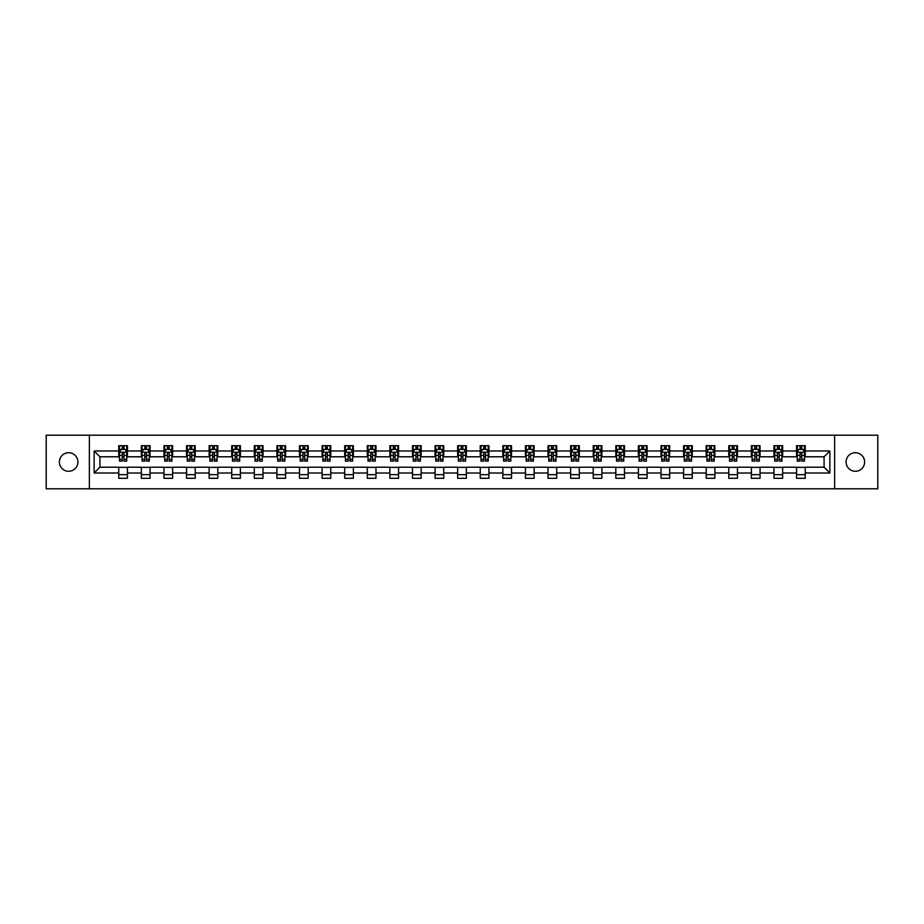 <?xml version="1.0" encoding="UTF-8"?>
<svg xmlns="http://www.w3.org/2000/svg" width="924" height="924" viewBox="0 0 924 924"><rect width="100%" height="100%" fill="white"/><g stroke="black" fill="none" stroke-linecap="round" stroke-linejoin="round"><path stroke-width="1.39" d="M855.347 452.725A9.275 9.275 0 0 0 846.084 462A9.275 9.275 0 0 0 855.347 471.275A9.275 9.275 0 0 0 864.621 462A9.275 9.275 0 0 0 855.347 452.725M68.653 452.725A9.275 9.275 0 0 0 59.379 462A9.275 9.275 0 0 0 68.653 471.275A9.275 9.275 0 0 0 77.916 462A9.275 9.275 0 0 0 68.653 452.725M834.638 488.796L877.8 488.796L877.8 435.204L834.638 435.204L834.638 488.796L89.362 488.796L89.362 435.204L46.2 435.204L46.2 488.796L89.362 488.796M834.638 435.204L89.362 435.204M805.243 450.993L805.243 445.703L796.557 445.703L796.557 450.993L782.651 450.993L782.651 445.703L773.954 445.703L773.954 450.993L760.059 450.993L760.059 445.703L751.362 445.703L751.362 450.993L737.467 450.993L737.467 445.703L728.77 445.703L728.77 450.993L714.864 450.993L714.864 445.703L706.179 445.703L706.179 450.993L692.272 450.993L692.272 445.703L683.587 445.703L683.587 450.993L669.681 450.993L669.681 445.703L660.995 445.703L660.995 450.993L647.089 450.993L647.089 445.703L638.403 445.703L638.403 450.993L624.497 450.993L624.497 445.703L615.811 445.703L615.811 450.993L601.905 450.993L601.905 445.703L593.22 445.703L593.22 450.993L579.313 450.993L579.313 445.703L570.616 445.703L570.616 450.993L556.722 450.993L556.722 445.703L548.024 445.703L548.024 450.993L534.13 450.993L534.13 445.703L525.433 445.703L525.433 450.993L511.526 450.993L511.526 445.703L502.841 445.703L502.841 450.993L488.935 450.993L488.935 445.703L480.249 445.703L480.249 450.993L466.343 450.993L466.343 445.703L457.657 445.703L457.657 450.993L443.751 450.993L443.751 445.703L435.065 445.703L435.065 450.993L421.159 450.993L421.159 445.703L412.474 445.703L412.474 450.993L398.567 450.993L398.567 445.703L389.87 445.703L389.87 450.993L375.976 450.993L375.976 445.703L367.278 445.703L367.278 450.993L353.384 450.993L353.384 445.703L344.687 445.703L344.687 450.993L330.78 450.993L330.78 445.703L322.095 445.703L322.095 450.993L308.189 450.993L308.189 445.703L299.503 445.703L299.503 450.993L285.597 450.993L285.597 445.703L276.911 445.703L276.911 450.993L263.005 450.993L263.005 445.703L254.319 445.703L254.319 450.993L240.413 450.993L240.413 445.703L231.728 445.703L231.728 450.993L217.821 450.993L217.821 445.703L209.136 445.703L209.136 450.993L195.23 450.993L195.23 445.703L186.532 445.703L186.532 450.993L172.638 450.993L172.638 445.703L163.941 445.703L163.941 450.993L150.046 450.993L150.046 445.703L141.349 445.703L141.349 450.993L127.443 450.993L127.443 445.703L118.757 445.703L118.757 450.993L94.133 450.993L94.133 473.007L99.931 467.209L118.757 467.209L118.757 478.297L127.443 478.297L127.443 467.209L141.349 467.209L141.349 478.297L150.046 478.297L150.046 467.209L163.941 467.209L163.941 478.297L172.638 478.297L172.638 467.209L186.532 467.209L186.532 478.297L195.23 478.297L195.23 467.209L209.136 467.209L209.136 478.297L217.821 478.297L217.821 467.209L231.728 467.209L231.728 478.297L240.413 478.297L240.413 467.209L254.319 467.209L254.319 478.297L263.005 478.297L263.005 467.209L276.911 467.209L276.911 478.297L285.597 478.297L285.597 467.209L299.503 467.209L299.503 478.297L308.189 478.297L308.189 467.209L322.095 467.209L322.095 478.297L330.78 478.297L330.78 467.209L344.687 467.209L344.687 478.297L353.384 478.297L353.384 467.209L367.278 467.209L367.278 478.297L375.976 478.297L375.976 467.209L389.87 467.209L389.87 478.297L398.567 478.297L398.567 467.209L412.474 467.209L412.474 478.297L421.159 478.297L421.159 467.209L435.065 467.209L435.065 478.297L443.751 478.297L443.751 467.209L457.657 467.209L457.657 478.297L466.343 478.297L466.343 467.209L480.249 467.209L480.249 478.297L488.935 478.297L488.935 467.209L502.841 467.209L502.841 478.297L511.526 478.297L511.526 467.209L525.433 467.209L525.433 478.297L534.13 478.297L534.13 467.209L548.024 467.209L548.024 478.297L556.722 478.297L556.722 467.209L570.616 467.209L570.616 478.297L579.313 478.297L579.313 467.209L593.22 467.209L593.22 478.297L601.905 478.297L601.905 467.209L615.811 467.209L615.811 478.297L624.497 478.297L624.497 467.209L638.403 467.209L638.403 478.297L647.089 478.297L647.089 467.209L660.995 467.209L660.995 478.297L669.681 478.297L669.681 467.209L683.587 467.209L683.587 478.297L692.272 478.297L692.272 467.209L706.179 467.209L706.179 478.297L714.864 478.297L714.864 467.209L728.77 467.209L728.77 478.297L737.467 478.297L737.467 467.209L751.362 467.209L751.362 478.297L760.059 478.297L760.059 467.209L773.954 467.209L773.954 478.297L782.651 478.297L782.651 467.209L796.557 467.209L796.557 478.297L805.243 478.297L805.243 467.209L824.069 467.209L824.069 456.791L805.243 456.791L805.243 450.993L829.868 450.993L829.868 473.007L805.243 473.007M796.557 473.007L782.651 473.007M773.954 473.007L760.059 473.007M751.362 473.007L737.467 473.007M728.77 473.007L714.864 473.007M706.179 473.007L692.272 473.007M683.587 473.007L669.681 473.007M660.995 473.007L647.089 473.007M638.403 473.007L624.497 473.007M615.811 473.007L601.905 473.007M593.22 473.007L579.313 473.007M570.616 473.007L556.722 473.007M548.024 473.007L534.13 473.007M525.433 473.007L511.526 473.007M502.841 473.007L488.935 473.007M480.249 473.007L466.343 473.007M457.657 473.007L443.751 473.007M435.065 473.007L421.159 473.007M412.474 473.007L398.567 473.007M389.87 473.007L375.976 473.007M367.278 473.007L353.384 473.007M344.687 473.007L330.78 473.007M322.095 473.007L308.189 473.007M299.503 473.007L285.597 473.007M276.911 473.007L263.005 473.007M254.319 473.007L240.413 473.007M231.728 473.007L217.821 473.007M209.136 473.007L195.23 473.007M186.532 473.007L172.638 473.007M163.941 473.007L150.046 473.007M141.349 473.007L127.443 473.007M118.757 473.007L94.133 473.007M796.557 450.993L796.557 456.791L782.651 456.791L782.651 450.993M773.954 450.993L773.954 456.791L760.059 456.791L760.059 450.993M751.362 450.993L751.362 456.791L737.467 456.791L737.467 450.993M728.77 450.993L728.77 456.791L714.864 456.791L714.864 450.993M706.179 450.993L706.179 456.791L692.272 456.791L692.272 450.993M683.587 450.993L683.587 456.791L669.681 456.791L669.681 450.993M660.995 450.993L660.995 456.791L647.089 456.791L647.089 450.993M638.403 450.993L638.403 456.791L624.497 456.791L624.497 450.993M615.811 450.993L615.811 456.791L601.905 456.791L601.905 450.993M593.22 450.993L593.22 456.791L579.313 456.791L579.313 450.993M570.616 450.993L570.616 456.791L556.722 456.791L556.722 450.993M548.024 450.993L548.024 456.791L534.13 456.791L534.13 450.993M525.433 450.993L525.433 456.791L511.526 456.791L511.526 450.993M502.841 450.993L502.841 456.791L488.935 456.791L488.935 450.993M480.249 450.993L480.249 456.791L466.343 456.791L466.343 450.993M457.657 450.993L457.657 456.791L443.751 456.791L443.751 450.993M435.065 450.993L435.065 456.791L421.159 456.791L421.159 450.993M412.474 450.993L412.474 456.791L398.567 456.791L398.567 450.993M389.87 450.993L389.87 456.791L375.976 456.791L375.976 450.993M367.278 450.993L367.278 456.791L353.384 456.791L353.384 450.993M344.687 450.993L344.687 456.791L330.78 456.791L330.78 450.993M322.095 450.993L322.095 456.791L308.189 456.791L308.189 450.993M299.503 450.993L299.503 456.791L285.597 456.791L285.597 450.993M276.911 450.993L276.911 456.791L263.005 456.791L263.005 450.993M254.319 450.993L254.319 456.791L240.413 456.791L240.413 450.993M231.728 450.993L231.728 456.791L217.821 456.791L217.821 450.993M209.136 450.993L209.136 456.791L195.23 456.791L195.23 450.993M186.532 450.993L186.532 456.791L172.638 456.791L172.638 450.993M163.941 450.993L163.941 456.791L150.046 456.791L150.046 450.993M141.349 450.993L141.349 456.791L127.443 456.791L127.443 450.993M118.757 450.993L118.757 456.791L99.931 456.791L94.133 450.993M99.931 456.791L99.931 467.209M829.868 473.007L824.069 467.209M824.069 456.791L829.868 450.993M118.757 449.33L119.485 449.33M122.234 449.33L123.978 449.33M126.727 449.33L127.443 449.33M118.757 456.641L119.485 456.641M122.234 456.641L123.978 456.641M126.727 456.641L127.443 456.641M118.757 467.359L127.443 467.359M118.757 474.67L127.443 474.67M141.349 467.359L150.046 467.359M141.349 474.67L150.046 474.67M141.349 449.33L142.077 449.33M144.825 449.33L146.57 449.33M149.318 449.33L150.046 449.33M141.349 456.641L142.077 456.641M144.825 456.641L146.57 456.641M149.318 456.641L150.046 456.641M163.941 467.359L172.638 467.359M163.941 474.67L172.638 474.67M163.941 449.33L164.668 449.33M167.417 449.33L169.161 449.33M171.91 449.33L172.638 449.33M163.941 456.641L164.668 456.641M167.417 456.641L169.161 456.641M171.91 456.641L172.638 456.641M186.532 467.359L195.23 467.359M186.532 474.67L195.23 474.67M186.532 449.33L187.26 449.33M190.009 449.33L191.753 449.33M194.502 449.33L195.23 449.33M186.532 456.641L187.26 456.641M190.009 456.641L191.753 456.641M194.502 456.641L195.23 456.641M209.136 467.359L217.821 467.359M209.136 474.67L217.821 474.67M209.136 449.33L209.852 449.33M212.612 449.33L214.345 449.33M217.094 449.33L217.821 449.33M209.136 456.641L209.852 456.641M212.612 456.641L214.345 456.641M217.094 456.641L217.821 456.641M231.728 467.359L240.413 467.359M231.728 474.67L240.413 474.67M231.728 449.33L232.444 449.33M235.204 449.33L236.937 449.33M239.686 449.33L240.413 449.33M231.728 456.641L232.444 456.641M235.204 456.641L236.937 456.641M239.686 456.641L240.413 456.641M254.319 467.359L263.005 467.359M254.319 474.67L263.005 474.67M254.319 449.33L255.047 449.33M257.796 449.33L259.529 449.33M262.277 449.33L263.005 449.33M254.319 456.641L255.047 456.641M257.796 456.641L259.529 456.641M262.277 456.641L263.005 456.641M276.911 467.359L285.597 467.359M276.911 474.67L285.597 474.67M276.911 449.33L277.639 449.33M280.388 449.33L282.12 449.33M284.881 449.33L285.597 449.33M276.911 456.641L277.639 456.641M280.388 456.641L282.12 456.641M284.881 456.641L285.597 456.641M299.503 467.359L308.189 467.359M299.503 474.67L308.189 474.67M299.503 449.33L300.231 449.33M302.98 449.33L304.712 449.33M307.473 449.33L308.189 449.33M299.503 456.641L300.231 456.641M302.98 456.641L304.712 456.641M307.473 456.641L308.189 456.641M322.095 467.359L330.78 467.359M322.095 474.67L330.78 474.67M322.095 449.33L322.822 449.33M325.571 449.33L327.315 449.33M330.064 449.33L330.78 449.33M322.095 456.641L322.822 456.641M325.571 456.641L327.315 456.641M330.064 456.641L330.78 456.641M344.687 467.359L353.384 467.359M344.687 474.67L353.384 474.67M344.687 449.33L345.414 449.33M348.163 449.33L349.907 449.33M352.656 449.33L353.384 449.33M344.687 456.641L345.414 456.641M348.163 456.641L349.907 456.641M352.656 456.641L353.384 456.641M367.278 467.359L375.976 467.359M367.278 474.67L375.976 474.67M367.278 449.33L368.006 449.33M370.755 449.33L372.499 449.33M375.248 449.33L375.976 449.33M367.278 456.641L368.006 456.641M370.755 456.641L372.499 456.641M375.248 456.641L375.976 456.641M389.87 467.359L398.567 467.359M389.87 474.67L398.567 474.67M389.87 449.33L390.598 449.33M393.347 449.33L395.091 449.33M397.84 449.33L398.567 449.33M389.87 456.641L390.598 456.641M393.347 456.641L395.091 456.641M397.84 456.641L398.567 456.641M412.474 467.359L421.159 467.359M412.474 474.67L421.159 474.67M412.474 449.33L413.19 449.33M415.95 449.33L417.683 449.33M420.432 449.33L421.159 449.33M412.474 456.641L413.19 456.641M415.95 456.641L417.683 456.641M420.432 456.641L421.159 456.641M435.065 467.359L443.751 467.359M435.065 474.67L443.751 474.67M435.065 449.33L435.782 449.33M438.542 449.33L440.274 449.33M443.023 449.33L443.751 449.33M435.065 456.641L435.782 456.641M438.542 456.641L440.274 456.641M443.023 456.641L443.751 456.641M457.657 467.359L466.343 467.359M457.657 474.67L466.343 474.67M457.657 449.33L458.385 449.33M461.134 449.33L462.866 449.33M465.615 449.33L466.343 449.33M457.657 456.641L458.385 456.641M461.134 456.641L462.866 456.641M465.615 456.641L466.343 456.641M480.249 467.359L488.935 467.359M480.249 474.67L488.935 474.67M480.249 449.33L480.977 449.33M483.726 449.33L485.458 449.33M488.219 449.33L488.935 449.33M480.249 456.641L480.977 456.641M483.726 456.641L485.458 456.641M488.219 456.641L488.935 456.641M502.841 467.359L511.526 467.359M502.841 474.67L511.526 474.67M502.841 449.33L503.568 449.33M506.317 449.33L508.05 449.33M510.81 449.33L511.526 449.33M502.841 456.641L503.568 456.641M506.317 456.641L508.05 456.641M510.81 456.641L511.526 456.641M525.433 467.359L534.13 467.359M525.433 474.67L534.13 474.67M525.433 449.33L526.16 449.33M528.909 449.33L530.653 449.33M533.402 449.33L534.13 449.33M525.433 456.641L526.16 456.641M528.909 456.641L530.653 456.641M533.402 456.641L534.13 456.641M548.024 467.359L556.722 467.359M548.024 474.67L556.722 474.67M548.024 449.33L548.752 449.33M551.501 449.33L553.245 449.33M555.994 449.33L556.722 449.33M548.024 456.641L548.752 456.641M551.501 456.641L553.245 456.641M555.994 456.641L556.722 456.641M570.616 467.359L579.313 467.359M570.616 474.67L579.313 474.67M570.616 449.33L571.344 449.33M574.093 449.33L575.837 449.33M578.586 449.33L579.313 449.33M570.616 456.641L571.344 456.641M574.093 456.641L575.837 456.641M578.586 456.641L579.313 456.641M593.22 467.359L601.905 467.359M593.22 474.67L601.905 474.67M593.22 449.33L593.936 449.33M596.685 449.33L598.429 449.33M601.178 449.33L601.905 449.33M593.22 456.641L593.936 456.641M596.685 456.641L598.429 456.641M601.178 456.641L601.905 456.641M615.811 467.359L624.497 467.359M615.811 474.67L624.497 474.67M615.811 449.33L616.527 449.33M619.288 449.33L621.02 449.33M623.769 449.33L624.497 449.33M615.811 456.641L616.527 456.641M619.288 456.641L621.02 456.641M623.769 456.641L624.497 456.641M638.403 467.359L647.089 467.359M638.403 474.67L647.089 474.67M638.403 449.33L639.119 449.33M641.88 449.33L643.612 449.33M646.361 449.33L647.089 449.33M638.403 456.641L639.119 456.641M641.88 456.641L643.612 456.641M646.361 456.641L647.089 456.641M660.995 467.359L669.681 467.359M660.995 474.67L669.681 474.67M660.995 449.33L661.723 449.33M664.471 449.33L666.204 449.33M668.953 449.33L669.681 449.33M660.995 456.641L661.723 456.641M664.471 456.641L666.204 456.641M668.953 456.641L669.681 456.641M683.587 467.359L692.272 467.359M683.587 474.67L692.272 474.67M683.587 449.33L684.314 449.33M687.063 449.33L688.796 449.33M691.556 449.33L692.272 449.33M683.587 456.641L684.314 456.641M687.063 456.641L688.796 456.641M691.556 456.641L692.272 456.641M706.179 467.359L714.864 467.359M706.179 474.67L714.864 474.67M706.179 449.33L706.906 449.33M709.655 449.33L711.388 449.33M714.148 449.33L714.864 449.33M706.179 456.641L706.906 456.641M709.655 456.641L711.388 456.641M714.148 456.641L714.864 456.641M728.77 467.359L737.467 467.359M728.77 474.67L737.467 474.67M728.77 449.33L729.498 449.33M732.247 449.33L733.991 449.33M736.74 449.33L737.467 449.33M728.77 456.641L729.498 456.641M732.247 456.641L733.991 456.641M736.74 456.641L737.467 456.641M751.362 467.359L760.059 467.359M751.362 474.67L760.059 474.67M751.362 449.33L752.09 449.33M754.839 449.33L756.583 449.33M759.332 449.33L760.059 449.33M751.362 456.641L752.09 456.641M754.839 456.641L756.583 456.641M759.332 456.641L760.059 456.641M773.954 467.359L782.651 467.359M773.954 474.67L782.651 474.67M773.954 449.33L774.682 449.33M777.431 449.33L779.175 449.33M781.923 449.33L782.651 449.33M773.954 456.641L774.682 456.641M777.431 456.641L779.175 456.641M781.923 456.641L782.651 456.641M796.557 467.359L805.243 467.359M796.557 474.67L805.243 474.67M796.557 449.33L797.273 449.33M800.022 449.33L801.766 449.33M804.515 449.33L805.243 449.33M796.557 456.641L797.273 456.641M800.022 456.641L801.766 456.641M804.515 456.641L805.243 456.641M123.978 447.586L122.234 447.586M126.727 459.32L123.978 459.32L123.978 461.134L126.727 461.134L126.727 452.298L125.271 449.399L120.928 449.399L119.485 452.298L119.485 461.134L122.234 461.134L122.234 459.32L119.485 459.32M119.485 452.298L119.485 445.703M126.727 452.298L126.727 445.703M122.234 449.399L122.234 445.703M123.978 445.703L123.978 449.399M123.978 459.32L123.978 453.384L122.234 453.384L122.234 459.32M146.57 447.586L144.825 447.586M149.318 459.32L146.57 459.32L146.57 461.134L149.318 461.134L149.318 452.298L147.875 449.399L143.52 449.399L142.077 452.298L142.077 461.134L144.825 461.134L144.825 459.32L142.077 459.32M142.077 452.298L142.077 445.703M149.318 452.298L149.318 445.703M144.825 449.399L144.825 445.703M146.57 445.703L146.57 449.399M146.57 459.32L146.57 453.384L144.825 453.384L144.825 459.32M169.161 447.586L167.417 447.586M171.91 459.32L169.161 459.32L169.161 461.134L171.91 461.134L171.91 452.298L170.466 449.399L166.112 449.399L164.668 452.298L164.668 461.134L167.417 461.134L167.417 459.32L164.668 459.32M164.668 452.298L164.668 445.703M171.91 452.298L171.91 445.703M167.417 449.399L167.417 445.703M169.161 445.703L169.161 449.399M169.161 459.32L169.161 453.384L167.417 453.384L167.417 459.32M191.753 447.586L190.009 447.586M194.502 459.32L191.753 459.32L191.753 461.134L194.502 461.134L194.502 452.298L193.058 449.399L188.715 449.399L187.26 452.298L187.26 461.134L190.009 461.134L190.009 459.32L187.26 459.32M187.26 452.298L187.26 445.703M194.502 452.298L194.502 445.703M190.009 449.399L190.009 445.703M191.753 445.703L191.753 449.399M191.753 459.32L191.753 453.384L190.009 453.384L190.009 459.32M214.345 447.586L212.612 447.586M217.094 459.32L214.345 459.32L214.345 461.134L217.094 461.134L217.094 452.298L215.65 449.399L211.307 449.399L209.852 452.298L209.852 461.134L212.612 461.134L212.612 459.32L209.852 459.32M209.852 452.298L209.852 445.703M217.094 452.298L217.094 445.703M212.612 449.399L212.612 445.703M214.345 445.703L214.345 449.399M214.345 459.32L214.345 453.384L212.612 453.384L212.612 459.32M236.937 447.586L235.204 447.586M239.686 459.32L236.937 459.32L236.937 461.134L239.686 461.134L239.686 452.298L238.242 449.399L233.899 449.399L232.444 452.298L232.444 461.134L235.204 461.134L235.204 459.32L232.444 459.32M232.444 452.298L232.444 445.703M239.686 452.298L239.686 445.703M235.204 449.399L235.204 445.703M236.937 445.703L236.937 449.399M236.937 459.32L236.937 453.384L235.204 453.384L235.204 459.32M259.529 447.586L257.796 447.586M262.277 459.32L259.529 459.32L259.529 461.134L262.277 461.134L262.277 452.298L260.834 449.399L256.491 449.399L255.047 452.298L255.047 461.134L257.796 461.134L257.796 459.32L255.047 459.32M255.047 452.298L255.047 445.703M262.277 452.298L262.277 445.703M257.796 449.399L257.796 445.703M259.529 445.703L259.529 449.399M259.529 459.32L259.529 453.384L257.796 453.384L257.796 459.32M282.12 447.586L280.388 447.586M284.881 459.32L282.12 459.32L282.12 461.134L284.881 461.134L284.881 452.298L283.425 449.399L279.083 449.399L277.639 452.298L277.639 461.134L280.388 461.134L280.388 459.32L277.639 459.32M277.639 452.298L277.639 445.703M284.881 452.298L284.881 445.703M280.388 449.399L280.388 445.703M282.12 445.703L282.12 449.399M282.12 459.32L282.12 453.384L280.388 453.384L280.388 459.32M304.712 447.586L302.98 447.586M307.473 459.32L304.712 459.32L304.712 461.134L307.473 461.134L307.473 452.298L306.017 449.399L301.674 449.399L300.231 452.298L300.231 461.134L302.98 461.134L302.98 459.32L300.231 459.32M300.231 452.298L300.231 445.703M307.473 452.298L307.473 445.703M302.98 449.399L302.98 445.703M304.712 445.703L304.712 449.399M304.712 459.32L304.712 453.384L302.98 453.384L302.98 459.32M327.315 447.586L325.571 447.586M330.064 459.32L327.315 459.32L327.315 461.134L330.064 461.134L330.064 452.298L328.609 449.399L324.266 449.399L322.822 452.298L322.822 461.134L325.571 461.134L325.571 459.32L322.822 459.32M322.822 452.298L322.822 445.703M330.064 452.298L330.064 445.703M325.571 449.399L325.571 445.703M327.315 445.703L327.315 449.399M327.315 459.32L327.315 453.384L325.571 453.384L325.571 459.32M349.907 447.586L348.163 447.586M352.656 459.32L349.907 459.32L349.907 461.134L352.656 461.134L352.656 452.298L351.212 449.399L346.858 449.399L345.414 452.298L345.414 461.134L348.163 461.134L348.163 459.32L345.414 459.32M345.414 452.298L345.414 445.703M352.656 452.298L352.656 445.703M348.163 449.399L348.163 445.703M349.907 445.703L349.907 449.399M349.907 459.32L349.907 453.384L348.163 453.384L348.163 459.32M372.499 447.586L370.755 447.586M375.248 459.32L372.499 459.32L372.499 461.134L375.248 461.134L375.248 452.298L373.804 449.399L369.45 449.399L368.006 452.298L368.006 461.134L370.755 461.134L370.755 459.32L368.006 459.32M368.006 452.298L368.006 445.703M375.248 452.298L375.248 445.703M370.755 449.399L370.755 445.703M372.499 445.703L372.499 449.399M372.499 459.32L372.499 453.384L370.755 453.384L370.755 459.32M395.091 447.586L393.347 447.586M397.84 459.32L395.091 459.32L395.091 461.134L397.84 461.134L397.84 452.298L396.396 449.399L392.053 449.399L390.598 452.298L390.598 461.134L393.347 461.134L393.347 459.32L390.598 459.32M390.598 452.298L390.598 445.703M397.84 452.298L397.84 445.703M393.347 449.399L393.347 445.703M395.091 445.703L395.091 449.399M395.091 459.32L395.091 453.384L393.347 453.384L393.347 459.32M417.683 447.586L415.95 447.586M420.432 459.32L417.683 459.32L417.683 461.134L420.432 461.134L420.432 452.298L418.988 449.399L414.645 449.399L413.19 452.298L413.19 461.134L415.95 461.134L415.95 459.32L413.19 459.32M413.19 452.298L413.19 445.703M420.432 452.298L420.432 445.703M415.95 449.399L415.95 445.703M417.683 445.703L417.683 449.399M417.683 459.32L417.683 453.384L415.95 453.384L415.95 459.32M440.274 447.586L438.542 447.586M443.023 459.32L440.274 459.32L440.274 461.134L443.023 461.134L443.023 452.298L441.58 449.399L437.237 449.399L435.782 452.298L435.782 461.134L438.542 461.134L438.542 459.32L435.782 459.32M435.782 452.298L435.782 445.703M443.023 452.298L443.023 445.703M438.542 449.399L438.542 445.703M440.274 445.703L440.274 449.399M440.274 459.32L440.274 453.384L438.542 453.384L438.542 459.32M462.866 447.586L461.134 447.586M465.615 459.32L462.866 459.32L462.866 461.134L465.615 461.134L465.615 452.298L464.171 449.399L459.829 449.399L458.385 452.298L458.385 461.134L461.134 461.134L461.134 459.32L458.385 459.32M458.385 452.298L458.385 445.703M465.615 452.298L465.615 445.703M461.134 449.399L461.134 445.703M462.866 445.703L462.866 449.399M462.866 459.32L462.866 453.384L461.134 453.384L461.134 459.32M485.458 447.586L483.726 447.586M488.219 459.32L485.458 459.32L485.458 461.134L488.219 461.134L488.219 452.298L486.763 449.399L482.42 449.399L480.977 452.298L480.977 461.134L483.726 461.134L483.726 459.32L480.977 459.32M480.977 452.298L480.977 445.703M488.219 452.298L488.219 445.703M483.726 449.399L483.726 445.703M485.458 445.703L485.458 449.399M485.458 459.32L485.458 453.384L483.726 453.384L483.726 459.32M508.05 447.586L506.317 447.586M510.81 459.32L508.05 459.32L508.05 461.134L510.81 461.134L510.81 452.298L509.355 449.399L505.012 449.399L503.568 452.298L503.568 461.134L506.317 461.134L506.317 459.32L503.568 459.32M503.568 452.298L503.568 445.703M510.81 452.298L510.81 445.703M506.317 449.399L506.317 445.703M508.05 445.703L508.05 449.399M508.05 459.32L508.05 453.384L506.317 453.384L506.317 459.32M530.653 447.586L528.909 447.586M533.402 459.32L530.653 459.32L530.653 461.134L533.402 461.134L533.402 452.298L531.947 449.399L527.604 449.399L526.16 452.298L526.16 461.134L528.909 461.134L528.909 459.32L526.16 459.32M526.16 452.298L526.16 445.703M533.402 452.298L533.402 445.703M528.909 449.399L528.909 445.703M530.653 445.703L530.653 449.399M530.653 459.32L530.653 453.384L528.909 453.384L528.909 459.32M553.245 447.586L551.501 447.586M555.994 459.32L553.245 459.32L553.245 461.134L555.994 461.134L555.994 452.298L554.55 449.399L550.196 449.399L548.752 452.298L548.752 461.134L551.501 461.134L551.501 459.32L548.752 459.32M548.752 452.298L548.752 445.703M555.994 452.298L555.994 445.703M551.501 449.399L551.501 445.703M553.245 445.703L553.245 449.399M553.245 459.32L553.245 453.384L551.501 453.384L551.501 459.32M575.837 447.586L574.093 447.586M578.586 459.32L575.837 459.32L575.837 461.134L578.586 461.134L578.586 452.298L577.142 449.399L572.788 449.399L571.344 452.298L571.344 461.134L574.093 461.134L574.093 459.32L571.344 459.32M571.344 452.298L571.344 445.703M578.586 452.298L578.586 445.703M574.093 449.399L574.093 445.703M575.837 445.703L575.837 449.399M575.837 459.32L575.837 453.384L574.093 453.384L574.093 459.32M598.429 447.586L596.685 447.586M601.178 459.32L598.429 459.32L598.429 461.134L601.178 461.134L601.178 452.298L599.734 449.399L595.391 449.399L593.936 452.298L593.936 461.134L596.685 461.134L596.685 459.32L593.936 459.32M593.936 452.298L593.936 445.703M601.178 452.298L601.178 445.703M596.685 449.399L596.685 445.703M598.429 445.703L598.429 449.399M598.429 459.32L598.429 453.384L596.685 453.384L596.685 459.32M621.02 447.586L619.288 447.586M623.769 459.32L621.02 459.32L621.02 461.134L623.769 461.134L623.769 452.298L622.326 449.399L617.983 449.399L616.527 452.298L616.527 461.134L619.288 461.134L619.288 459.32L616.527 459.32M616.527 452.298L616.527 445.703M623.769 452.298L623.769 445.703M619.288 449.399L619.288 445.703M621.02 445.703L621.02 449.399M621.02 459.32L621.02 453.384L619.288 453.384L619.288 459.32M643.612 447.586L641.88 447.586M646.361 459.32L643.612 459.32L643.612 461.134L646.361 461.134L646.361 452.298L644.917 449.399L640.575 449.399L639.119 452.298L639.119 461.134L641.88 461.134L641.88 459.32L639.119 459.32M639.119 452.298L639.119 445.703M646.361 452.298L646.361 445.703M641.88 449.399L641.88 445.703M643.612 445.703L643.612 449.399M643.612 459.32L643.612 453.384L641.88 453.384L641.88 459.32M666.204 447.586L664.471 447.586M668.953 459.32L666.204 459.32L666.204 461.134L668.953 461.134L668.953 452.298L667.509 449.399L663.166 449.399L661.723 452.298L661.723 461.134L664.471 461.134L664.471 459.32L661.723 459.32M661.723 452.298L661.723 445.703M668.953 452.298L668.953 445.703M664.471 449.399L664.471 445.703M666.204 445.703L666.204 449.399M666.204 459.32L666.204 453.384L664.471 453.384L664.471 459.32M688.796 447.586L687.063 447.586M691.556 459.32L688.796 459.32L688.796 461.134L691.556 461.134L691.556 452.298L690.101 449.399L685.758 449.399L684.314 452.298L684.314 461.134L687.063 461.134L687.063 459.32L684.314 459.32M684.314 452.298L684.314 445.703M691.556 452.298L691.556 445.703M687.063 449.399L687.063 445.703M688.796 445.703L688.796 449.399M688.796 459.32L688.796 453.384L687.063 453.384L687.063 459.32M711.388 447.586L709.655 447.586M714.148 459.32L711.388 459.32L711.388 461.134L714.148 461.134L714.148 452.298L712.693 449.399L708.35 449.399L706.906 452.298L706.906 461.134L709.655 461.134L709.655 459.32L706.906 459.32M706.906 452.298L706.906 445.703M714.148 452.298L714.148 445.703M709.655 449.399L709.655 445.703M711.388 445.703L711.388 449.399M711.388 459.32L711.388 453.384L709.655 453.384L709.655 459.32M733.991 447.586L732.247 447.586M736.74 459.32L733.991 459.32L733.991 461.134L736.74 461.134L736.74 452.298L735.285 449.399L730.942 449.399L729.498 452.298L729.498 461.134L732.247 461.134L732.247 459.32L729.498 459.32M729.498 452.298L729.498 445.703M736.74 452.298L736.74 445.703M732.247 449.399L732.247 445.703M733.991 445.703L733.991 449.399M733.991 459.32L733.991 453.384L732.247 453.384L732.247 459.32M756.583 447.586L754.839 447.586M759.332 459.32L756.583 459.32L756.583 461.134L759.332 461.134L759.332 452.298L757.888 449.399L753.534 449.399L752.09 452.298L752.09 461.134L754.839 461.134L754.839 459.32L752.09 459.32M752.09 452.298L752.09 445.703M759.332 452.298L759.332 445.703M754.839 449.399L754.839 445.703M756.583 445.703L756.583 449.399M756.583 459.32L756.583 453.384L754.839 453.384L754.839 459.32M779.175 447.586L777.431 447.586M781.923 459.32L779.175 459.32L779.175 461.134L781.923 461.134L781.923 452.298L780.48 449.399L776.125 449.399L774.682 452.298L774.682 461.134L777.431 461.134L777.431 459.32L774.682 459.32M774.682 452.298L774.682 445.703M781.923 452.298L781.923 445.703M777.431 449.399L777.431 445.703M779.175 445.703L779.175 449.399M779.175 459.32L779.175 453.384L777.431 453.384L777.431 459.32M801.766 447.586L800.022 447.586M804.515 459.32L801.766 459.32L801.766 461.134L804.515 461.134L804.515 452.298L803.072 449.399L798.729 449.399L797.273 452.298L797.273 461.134L800.022 461.134L800.022 459.32L797.273 459.32M797.273 452.298L797.273 445.703M804.515 452.298L804.515 445.703M800.022 449.399L800.022 445.703M801.766 445.703L801.766 449.399M801.766 459.32L801.766 453.384L800.022 453.384L800.022 459.32M126.692 452.229L119.519 452.229M119.485 449.572L120.848 449.572M125.364 449.572L126.727 449.572M122.234 455.428L119.485 455.428M126.727 455.428L123.978 455.428M123.978 448.51L122.234 448.51M149.284 452.229L142.111 452.229M142.077 449.572L143.439 449.572M147.956 449.572L149.318 449.572M144.825 455.428L142.077 455.428M149.318 455.428L146.57 455.428M146.57 448.51L144.825 448.51M171.876 452.229L164.703 452.229M164.668 449.572L166.031 449.572M170.547 449.572L171.91 449.572M167.417 455.428L164.668 455.428M171.91 455.428L169.161 455.428M169.161 448.51L167.417 448.51M194.467 452.229L187.295 452.229M187.26 449.572L188.623 449.572M193.139 449.572L194.502 449.572M190.009 455.428L187.26 455.428M194.502 455.428L191.753 455.428M191.753 448.51L190.009 448.51M217.059 452.229L209.887 452.229M209.852 449.572L211.215 449.572M215.731 449.572L217.094 449.572M212.612 455.428L209.852 455.428M217.094 455.428L214.345 455.428M214.345 448.51L212.612 448.51M239.651 452.229L232.49 452.229M232.444 449.572L233.807 449.572M238.323 449.572L239.686 449.572M235.204 455.428L232.444 455.428M239.686 455.428L236.937 455.428M236.937 448.51L235.204 448.51M262.243 452.229L255.082 452.229M255.047 449.572L256.398 449.572M260.926 449.572L262.277 449.572M257.796 455.428L255.047 455.428M262.277 455.428L259.529 455.428M259.529 448.51L257.796 448.51M284.835 452.229L277.674 452.229M277.639 449.572L278.99 449.572M283.518 449.572L284.881 449.572M280.388 455.428L277.639 455.428M284.881 455.428L282.12 455.428M282.12 448.51L280.388 448.51M307.438 452.229L300.265 452.229M300.231 449.572L301.594 449.572M306.11 449.572L307.473 449.572M302.98 455.428L300.231 455.428M307.473 455.428L304.712 455.428M304.712 448.51L302.98 448.51M330.03 452.229L322.857 452.229M322.822 449.572L324.185 449.572M328.701 449.572L330.064 449.572M325.571 455.428L322.822 455.428M330.064 455.428L327.315 455.428M327.315 448.51L325.571 448.51M352.622 452.229L345.449 452.229M345.414 449.572L346.777 449.572M351.293 449.572L352.656 449.572M348.163 455.428L345.414 455.428M352.656 455.428L349.907 455.428M349.907 448.51L348.163 448.51M375.213 452.229L368.041 452.229M368.006 449.572L369.369 449.572M373.885 449.572L375.248 449.572M370.755 455.428L368.006 455.428M375.248 455.428L372.499 455.428M372.499 448.51L370.755 448.51M397.805 452.229L390.633 452.229M390.598 449.572L391.961 449.572M396.477 449.572L397.84 449.572M393.347 455.428L390.598 455.428M397.84 455.428L395.091 455.428M395.091 448.51L393.347 448.51M420.397 452.229L413.224 452.229M413.19 449.572L414.553 449.572M419.069 449.572L420.432 449.572M415.95 455.428L413.19 455.428M420.432 455.428L417.683 455.428M417.683 448.51L415.95 448.51M442.989 452.229L435.828 452.229M435.782 449.572L437.144 449.572M441.66 449.572L443.023 449.572M438.542 455.428L435.782 455.428M443.023 455.428L440.274 455.428M440.274 448.51L438.542 448.51M465.581 452.229L458.419 452.229M458.385 449.572L459.736 449.572M464.264 449.572L465.615 449.572M461.134 455.428L458.385 455.428M465.615 455.428L462.866 455.428M462.866 448.51L461.134 448.51M488.172 452.229L481.011 452.229M480.977 449.572L482.34 449.572M486.856 449.572L488.219 449.572M483.726 455.428L480.977 455.428M488.219 455.428L485.458 455.428M485.458 448.51L483.726 448.51M510.776 452.229L503.603 452.229M503.568 449.572L504.931 449.572M509.447 449.572L510.81 449.572M506.317 455.428L503.568 455.428M510.81 455.428L508.05 455.428M508.05 448.51L506.317 448.51M533.367 452.229L526.195 452.229M526.16 449.572L527.523 449.572M532.039 449.572L533.402 449.572M528.909 455.428L526.16 455.428M533.402 455.428L530.653 455.428M530.653 448.51L528.909 448.51M555.959 452.229L548.787 452.229M548.752 449.572L550.115 449.572M554.631 449.572L555.994 449.572M551.501 455.428L548.752 455.428M555.994 455.428L553.245 455.428M553.245 448.51L551.501 448.51M578.551 452.229L571.379 452.229M571.344 449.572L572.707 449.572M577.223 449.572L578.586 449.572M574.093 455.428L571.344 455.428M578.586 455.428L575.837 455.428M575.837 448.51L574.093 448.51M601.143 452.229L593.97 452.229M593.936 449.572L595.299 449.572M599.815 449.572L601.178 449.572M596.685 455.428L593.936 455.428M601.178 455.428L598.429 455.428M598.429 448.51L596.685 448.51M623.735 452.229L616.562 452.229M616.527 449.572L617.89 449.572M622.406 449.572L623.769 449.572M619.288 455.428L616.527 455.428M623.769 455.428L621.02 455.428M621.02 448.51L619.288 448.51M646.326 452.229L639.165 452.229M639.119 449.572L640.482 449.572M645.01 449.572L646.361 449.572M641.88 455.428L639.119 455.428M646.361 455.428L643.612 455.428M643.612 448.51L641.88 448.51M668.918 452.229L661.757 452.229M661.723 449.572L663.074 449.572M667.602 449.572L668.953 449.572M664.471 455.428L661.723 455.428M668.953 455.428L666.204 455.428M666.204 448.51L664.471 448.51M691.51 452.229L684.349 452.229M684.314 449.572L685.677 449.572M690.193 449.572L691.556 449.572M687.063 455.428L684.314 455.428M691.556 455.428L688.796 455.428M688.796 448.51L687.063 448.51M714.113 452.229L706.941 452.229M706.906 449.572L708.269 449.572M712.785 449.572L714.148 449.572M709.655 455.428L706.906 455.428M714.148 455.428L711.388 455.428M711.388 448.51L709.655 448.51M736.705 452.229L729.533 452.229M729.498 449.572L730.861 449.572M735.377 449.572L736.74 449.572M732.247 455.428L729.498 455.428M736.74 455.428L733.991 455.428M733.991 448.51L732.247 448.51M759.297 452.229L752.124 452.229M752.09 449.572L753.453 449.572M757.969 449.572L759.332 449.572M754.839 455.428L752.09 455.428M759.332 455.428L756.583 455.428M756.583 448.51L754.839 448.51M781.889 452.229L774.716 452.229M774.682 449.572L776.044 449.572M780.561 449.572L781.923 449.572M777.431 455.428L774.682 455.428M781.923 455.428L779.175 455.428M779.175 448.51L777.431 448.51M804.481 452.229L797.308 452.229M797.273 449.572L798.636 449.572M803.152 449.572L804.515 449.572M800.022 455.428L797.273 455.428M804.515 455.428L801.766 455.428M801.766 448.51L800.022 448.51"/></g></svg>
